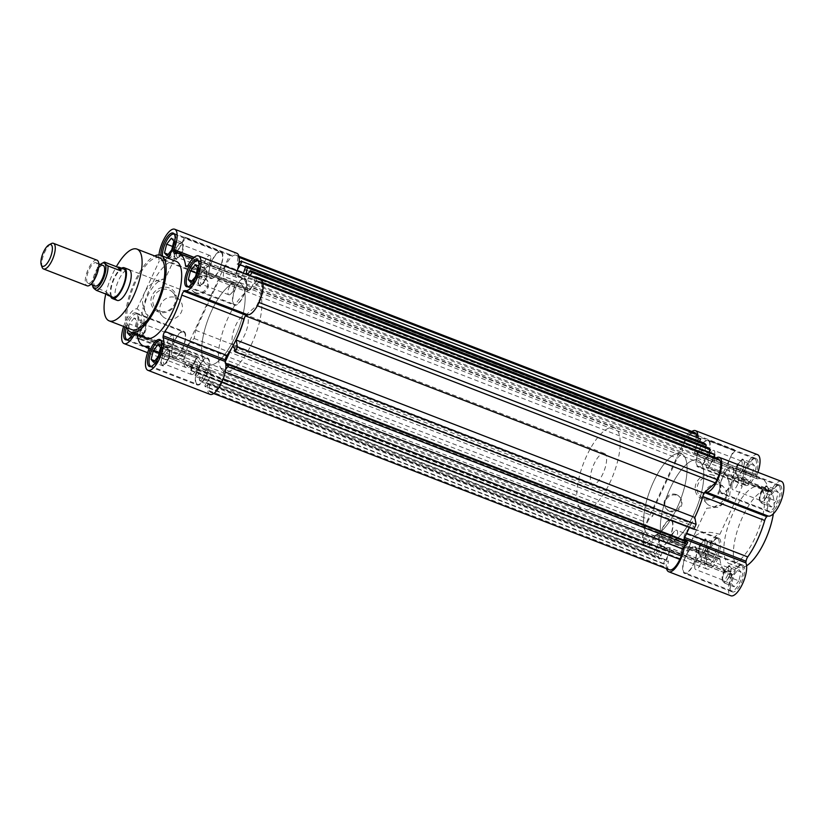 <?xml version="1.0" encoding="UTF-8"?>
<svg xmlns="http://www.w3.org/2000/svg" width="825" height="825" viewBox="0 0 825 825"><rect width="100%" height="100%" fill="white"/><g stroke="black" fill="none" stroke-linecap="round" stroke-linejoin="round"><path stroke-width="0.62" stroke-dasharray="4.12 3.09" d="M233.279 344.994A16.49 5.981 -68.9 0 0 234.197 345.654A16.49 5.981 -68.9 0 0 245.159 333.826A16.49 5.981 -68.9 0 0 247.015 315.542A16.49 5.981 -68.9 0 0 246.097 314.892A16.49 5.981 -68.9 0 0 235.135 326.71A16.49 5.981 -68.9 0 0 233.279 344.994M159.668 257.885A38.476 13.963 -68.9 0 0 134.093 285.471A38.476 13.963 -68.9 0 0 129.762 328.144A38.476 13.963 -68.9 0 0 131.907 329.66M105.765 294.02A38.476 13.963 111.1 0 1 116.346 266.671M205.105 363.082A43.973 15.953 111.1 0 1 210.066 314.315A43.973 15.953 111.1 0 1 239.291 282.789A43.973 15.953 111.1 0 1 241.735 284.532A43.973 15.953 111.1 0 1 236.785 333.3A43.973 15.953 111.1 0 1 207.56 364.815A43.973 15.953 111.1 0 1 205.105 363.082A43.973 15.953 111.1 0 1 210.066 314.315A43.973 15.953 111.1 0 1 239.291 282.789A43.973 15.953 111.1 0 1 241.735 284.532A43.973 15.953 111.1 0 1 236.785 333.3A43.973 15.953 111.1 0 1 207.56 364.815A43.973 15.953 111.1 0 1 205.105 363.082M221.832 369.548A43.973 15.953 111.1 0 1 226.782 320.781A43.973 15.953 111.1 0 1 256.008 289.255A43.973 15.953 111.1 0 1 258.462 290.998A43.973 15.953 111.1 0 1 253.502 339.766A43.973 15.953 111.1 0 1 224.287 371.291A43.973 15.953 111.1 0 1 221.832 369.548M176.189 261.329A41.229 14.953 -68.9 0 0 148.789 290.885A41.229 14.953 -68.9 0 0 144.148 336.6A41.229 14.953 -68.9 0 0 146.438 338.229M126.895 327.731A41.229 14.953 111.1 0 1 131.835 288.379A41.229 14.953 111.1 0 1 154.657 255.956M135.527 333.352A4.125 1.495 111.1 0 1 136.579 332.98A4.125 1.495 111.1 0 1 136.806 333.145A4.125 1.495 111.1 0 1 137.105 333.981L199.217 357.998A4.125 1.495 -68.9 0 0 198.918 357.173A4.125 1.495 -68.9 0 0 198.691 357.008A4.125 1.495 -68.9 0 0 197.639 357.38L135.527 333.352L135.001 333.805M148.83 348.274L210.942 372.292A4.125 1.495 -68.9 0 0 210.674 370.343A4.125 1.495 -68.9 0 0 210.437 370.177A4.125 1.495 -68.9 0 0 210.066 370.167A49.469 17.944 111.1 0 1 205.58 369.951A49.469 17.944 111.1 0 1 199.217 357.998M192.741 258.617L235.898 275.313A4.125 1.495 -68.9 0 0 236.404 277.427A4.125 1.495 -68.9 0 0 236.785 277.448A49.469 17.944 111.1 0 1 241.271 277.664A49.469 17.944 111.1 0 1 244.025 279.623A49.469 17.944 111.1 0 1 247.634 289.606A4.125 1.495 -68.9 0 0 248.16 290.596A4.125 1.495 -68.9 0 0 249.212 290.235L187.1 266.207L247.634 289.606M237.146 270.889A18.552 6.734 111.1 0 1 236.136 273.611L193.947 257.472M158.194 311.881A13.365 12.251 -41.7 0 1 152.14 295.443A13.365 12.251 -41.7 0 1 169.331 287.997A13.365 12.251 -41.7 0 1 175.374 304.435A13.365 12.251 -41.7 0 1 158.194 311.881M159.287 310.932A11.777 10.787 -41.7 0 1 155.399 308.251A11.777 10.787 -41.7 0 1 155.265 294.267A11.777 10.787 -41.7 0 1 169.084 289.905A11.777 10.787 -41.7 0 1 172.972 292.576A11.777 10.787 -41.7 0 1 173.106 306.57A11.777 10.787 -41.7 0 1 159.287 310.932M196.113 293.432A8.931 8.188 -41.7 0 1 193.163 291.4A8.931 8.188 -41.7 0 1 193.06 280.789A8.931 8.188 -41.7 0 1 203.548 277.478A8.931 8.188 -41.7 0 1 206.498 279.51A8.931 8.188 -41.7 0 1 206.601 290.122A8.931 8.188 -41.7 0 1 196.113 293.432M195.37 292.607A8.931 8.188 -41.7 0 1 192.431 290.575A8.931 8.188 -41.7 0 1 192.328 279.964A8.931 8.188 -41.7 0 1 202.816 276.653A8.931 8.188 -41.7 0 1 205.765 278.685A8.931 8.188 -41.7 0 1 205.858 289.297A8.931 8.188 -41.7 0 1 195.37 292.607M196.391 384.388A14.427 5.239 -68.9 0 0 197.196 384.966A14.427 5.239 -68.9 0 0 206.786 374.622A14.427 5.239 -68.9 0 0 208.416 358.617A14.427 5.239 -68.9 0 0 207.611 358.04A14.427 5.239 -68.9 0 0 198.021 368.393A14.427 5.239 -68.9 0 0 196.391 384.388M209.767 277.901A14.427 5.239 -68.9 0 0 210.571 278.479A14.427 5.239 -68.9 0 0 220.162 268.135A14.427 5.239 -68.9 0 0 221.781 252.13A14.427 5.239 -68.9 0 0 220.976 251.563A14.427 5.239 -68.9 0 0 211.396 261.907A14.427 5.239 -68.9 0 0 209.767 277.901M160.865 255.41A14.427 5.239 -68.9 0 0 161.989 259.421A14.427 5.239 -68.9 0 0 162.793 259.999A14.427 5.239 -68.9 0 0 167.31 257.895M172.569 357.679A14.427 5.239 -68.9 0 0 173.374 358.256A14.427 5.239 -68.9 0 0 182.964 347.913A14.427 5.239 -68.9 0 0 184.583 331.908A14.427 5.239 -68.9 0 0 183.779 331.341A14.427 5.239 -68.9 0 0 174.188 341.684A14.427 5.239 -68.9 0 0 172.569 357.679M133.341 333.166A14.427 5.239 -68.9 0 0 136.806 313.428A14.427 5.239 -68.9 0 0 136.001 312.861A14.427 5.239 -68.9 0 0 125.018 326.999M233.599 304.611A14.427 5.239 -68.9 0 0 234.403 305.188A14.427 5.239 -68.9 0 0 243.983 294.845A14.427 5.239 -68.9 0 0 245.613 278.84A14.427 5.239 -68.9 0 0 244.808 278.272A14.427 5.239 -68.9 0 0 235.218 288.616A14.427 5.239 -68.9 0 0 233.599 304.611M166.186 318.667A11.777 10.787 -41.7 0 1 162.308 315.996A11.777 10.787 -41.7 0 1 162.174 302.002A11.777 10.787 -41.7 0 1 175.993 297.639A11.777 10.787 -41.7 0 1 179.881 300.321A11.777 10.787 -41.7 0 1 180.015 314.304A11.777 10.787 -41.7 0 1 166.186 318.667M161.092 340.828A13.747 4.981 111.1 0 1 161.545 341.21A13.747 4.981 111.1 0 1 160.184 355.998A13.747 4.981 111.1 0 1 151.202 366.403L197.443 384.316A13.747 4.981 -68.9 0 0 206.58 374.468A13.747 4.981 -68.9 0 0 208.127 359.226A13.747 4.981 -68.9 0 0 207.364 358.689A13.747 4.981 -68.9 0 0 198.227 368.538A13.747 4.981 -68.9 0 0 196.68 383.78A13.747 4.981 -68.9 0 0 197.443 384.316M174.467 234.341A13.747 4.981 111.1 0 1 174.921 234.733A13.747 4.981 111.1 0 1 173.374 249.965A13.747 4.981 111.1 0 1 164.237 259.823A13.747 4.981 111.1 0 1 163.474 259.277A13.747 4.981 111.1 0 1 162.422 256.008M221.502 252.749A13.747 4.981 -68.9 0 0 220.729 252.203A13.747 4.981 -68.9 0 0 211.602 262.051A13.747 4.981 -68.9 0 0 210.055 277.293A13.747 4.981 -68.9 0 0 210.818 277.839A13.747 4.981 -68.9 0 0 219.955 267.981A13.747 4.981 -68.9 0 0 221.502 252.749M126.452 327.556A13.747 4.981 111.1 0 1 136.95 313.964A13.747 4.981 111.1 0 1 137.713 314.5A13.747 4.981 111.1 0 1 136.352 329.299A13.747 4.981 111.1 0 1 127.38 339.694M184.295 332.516A13.747 4.981 -68.9 0 0 183.532 331.98A13.747 4.981 -68.9 0 0 174.405 341.828A13.747 4.981 -68.9 0 0 172.848 357.07A13.747 4.981 -68.9 0 0 173.621 357.607A13.747 4.981 -68.9 0 0 182.748 347.758A13.747 4.981 -68.9 0 0 184.295 332.516M198.299 261.051A13.747 4.981 111.1 0 1 198.743 261.432A13.747 4.981 111.1 0 1 197.381 276.231A13.747 4.981 111.1 0 1 188.409 286.626M245.324 279.458A13.747 4.981 -68.9 0 0 244.561 278.912A13.747 4.981 -68.9 0 0 235.424 288.76A13.747 4.981 -68.9 0 0 233.877 304.002A13.747 4.981 -68.9 0 0 234.651 304.549A13.747 4.981 -68.9 0 0 243.777 294.69A13.747 4.981 -68.9 0 0 245.324 279.458M157.987 344.695L167.537 348.397L168.816 349.821A8.25 2.991 111.1 0 1 169.208 350.522A8.25 2.991 111.1 0 1 169.001 355.637A8.25 2.991 111.1 0 1 165.567 363A8.25 2.991 111.1 0 1 163.721 364.681A8.25 2.991 111.1 0 1 161.947 364.547L160.669 363.124L154.791 360.845M163.855 363.722A6.755 2.454 -68.9 0 0 164.237 363.98A6.755 2.454 -68.9 0 0 165.32 363.835A6.755 2.454 -68.9 0 0 168.96 358.566A6.755 2.454 -68.9 0 0 169.806 352.223A6.755 2.454 -68.9 0 0 169.486 351.646A6.755 2.454 -68.9 0 0 169.104 351.378A6.755 2.454 -68.9 0 0 164.618 356.225A6.755 2.454 -68.9 0 0 163.855 363.722M171.352 238.219L180.912 241.911L182.181 243.334A8.25 2.991 111.1 0 1 182.572 244.035A8.25 2.991 111.1 0 1 182.366 249.15A8.25 2.991 111.1 0 1 178.932 256.513A8.25 2.991 111.1 0 1 177.097 258.204A8.25 2.991 111.1 0 1 175.312 258.06L174.044 256.637L168.156 254.358M177.231 257.235A6.755 2.454 -68.9 0 0 177.602 257.503A6.755 2.454 -68.9 0 0 178.685 257.348A6.755 2.454 -68.9 0 0 182.325 252.079A6.755 2.454 -68.9 0 0 183.181 245.737A6.755 2.454 -68.9 0 0 182.861 245.159A6.755 2.454 -68.9 0 0 182.48 244.891A6.755 2.454 -68.9 0 0 177.994 249.738A6.755 2.454 -68.9 0 0 177.231 257.235M132.103 332.692L134.537 329.629L136.692 320.832L134.155 317.986L143.715 321.688L144.983 323.111A8.25 2.991 111.1 0 1 145.375 323.812A8.25 2.991 111.1 0 1 145.169 328.927A8.25 2.991 111.1 0 1 141.735 336.291A8.25 2.991 111.1 0 1 139.899 337.982A8.25 2.991 111.1 0 1 138.115 337.838L136.847 336.414L130.958 334.135M140.023 337.012A6.755 2.454 -68.9 0 0 140.405 337.281A6.755 2.454 -68.9 0 0 141.487 337.126A6.755 2.454 -68.9 0 0 145.128 331.856A6.755 2.454 -68.9 0 0 145.973 325.514A6.755 2.454 -68.9 0 0 145.654 324.937A6.755 2.454 -68.9 0 0 145.282 324.668A6.755 2.454 -68.9 0 0 140.786 329.515A6.755 2.454 -68.9 0 0 140.023 337.012M195.185 264.928L204.744 268.62L206.013 270.043A8.25 2.991 111.1 0 1 206.405 270.744A8.25 2.991 111.1 0 1 206.198 275.859A8.25 2.991 111.1 0 1 202.764 283.222A8.25 2.991 111.1 0 1 200.918 284.914A8.25 2.991 111.1 0 1 199.145 284.769L197.876 283.346L191.988 281.067M201.053 283.944A6.755 2.454 -68.9 0 0 201.434 284.213A6.755 2.454 -68.9 0 0 202.517 284.058A6.755 2.454 -68.9 0 0 206.157 278.788A6.755 2.454 -68.9 0 0 207.003 272.446A6.755 2.454 -68.9 0 0 206.683 271.868A6.755 2.454 -68.9 0 0 206.312 271.6A6.755 2.454 -68.9 0 0 201.816 276.447A6.755 2.454 -68.9 0 0 201.053 283.944M191.225 374.302A6.755 2.454 -68.9 0 0 191.606 374.571A6.755 2.454 -68.9 0 0 193.782 373.519A6.755 2.454 -68.9 0 0 197.381 364.207A6.755 2.454 -68.9 0 0 196.855 362.237A6.755 2.454 -68.9 0 0 196.484 361.969A6.755 2.454 -68.9 0 0 191.988 366.816A6.755 2.454 -68.9 0 0 191.225 374.302M204.6 267.816A6.755 2.454 -68.9 0 0 204.982 268.084A6.755 2.454 -68.9 0 0 207.157 267.032A6.755 2.454 -68.9 0 0 210.757 257.73A6.755 2.454 -68.9 0 0 210.231 255.75A6.755 2.454 -68.9 0 0 209.849 255.482A6.755 2.454 -68.9 0 0 205.363 260.329A6.755 2.454 -68.9 0 0 204.6 267.816M167.403 347.593A6.755 2.454 -68.9 0 0 167.774 347.861A6.755 2.454 -68.9 0 0 169.96 346.809A6.755 2.454 -68.9 0 0 173.559 337.497A6.755 2.454 -68.9 0 0 173.033 335.528A6.755 2.454 -68.9 0 0 172.652 335.259A6.755 2.454 -68.9 0 0 168.166 340.106A6.755 2.454 -68.9 0 0 167.403 347.593M228.432 294.525A6.755 2.454 -68.9 0 0 228.803 294.793A6.755 2.454 -68.9 0 0 230.979 293.741A6.755 2.454 -68.9 0 0 234.589 284.439A6.755 2.454 -68.9 0 0 234.053 282.459A6.755 2.454 -68.9 0 0 233.681 282.191A6.755 2.454 -68.9 0 0 229.185 287.038A6.755 2.454 -68.9 0 0 228.432 294.525M116.222 299.722A16.49 5.981 111.1 0 1 118.078 281.438A16.49 5.981 111.1 0 1 129.04 269.62L246.097 314.892M137.259 335.125L196.67 358.256A18.552 6.734 111.1 0 1 186.213 367.641A18.552 6.734 111.1 0 1 184.202 356.462L183.098 355.224L230.02 254.585L231.134 255.822A18.552 6.734 111.1 0 1 236.806 253.254M235.898 275.313L236.094 273.776M187.976 265.444L250.088 289.462L249.212 290.235M250.088 289.462L250.181 289.348A18.552 6.734 111.1 0 1 260.628 279.964M210.045 394.35A18.552 6.734 111.1 0 1 210.705 373.993L148.644 349.81M210.942 372.292L210.746 373.828M196.752 358.143L197.639 357.38M123.606 326.452A18.552 6.734 111.1 0 1 136.981 308.87C143.911 312.943 145.767 319.069 142.57 327.236A18.552 6.734 -68.9 0 0 138.806 338.91L184.202 356.462M137.187 334.651A49.469 17.944 111.1 0 1 137.105 333.981M231.134 255.822L185.738 238.26A18.552 6.734 -68.9 0 0 179.767 247.459C175.447 255.42 168.609 259.968 159.256 261.102A18.552 6.734 111.1 0 1 158.967 254.956M230.02 254.585L184.635 237.023L165.083 278.963A21.986 20.151 138.3 0 0 144.901 292.019A21.986 20.151 138.3 0 0 147.355 314.573A21.986 20.151 138.3 0 0 148.108 315.367L137.703 337.673L183.098 355.224M136.981 308.87L159.256 261.102M137.703 337.673L138.806 338.91M165.083 278.963C152.192 279.335 137.538 310.757 148.108 315.367L147.355 314.573M184.635 237.023L185.738 238.26M134.155 317.986L129.453 323.926L128.009 329.814M160.669 363.124L162.834 354.338L165.186 351.368A8.25 2.991 111.1 0 1 168.816 349.821L170.084 351.244L160.524 347.542M170.084 351.244L167.918 360.03L158.359 356.338M167.918 360.03L163.216 365.97L153.656 362.278M163.216 365.97L161.947 364.547A8.25 2.991 111.1 0 1 161.752 358.731A8.25 2.991 -68.9 0 1 165.186 351.368L167.537 348.397M162.834 354.338L159.204 352.925M174.044 256.637L176.21 247.851L178.561 244.881A8.25 2.991 111.1 0 1 182.181 243.334L183.449 244.757L173.9 241.065M183.449 244.757L181.283 253.543L171.734 249.851M181.283 253.543L176.581 259.483L167.032 255.791M176.581 259.483L175.312 258.06A8.25 2.991 111.1 0 1 175.127 252.244A8.25 2.991 -68.9 0 1 178.561 244.881L180.912 241.911M176.21 247.851L172.569 246.448M136.847 336.414L139.013 327.628L141.364 324.658A8.25 2.991 111.1 0 1 144.983 323.111L146.252 324.534L136.692 320.832M146.252 324.534L144.086 333.321L134.537 329.629M144.086 333.321L139.384 339.261L129.834 335.569M139.384 339.261L138.115 337.838A8.25 2.991 111.1 0 1 137.93 332.021A8.25 2.991 -68.9 0 1 141.364 324.658L143.715 321.688M139.013 327.628L129.453 323.926M197.876 283.346L200.042 274.56L202.393 271.59A8.25 2.991 111.1 0 1 206.013 270.043L207.281 271.466L197.722 267.774M207.281 271.466L205.116 280.252L195.566 276.561M205.116 280.252L200.413 286.192L190.853 282.501M200.413 286.192L199.145 284.769A8.25 2.991 111.1 0 1 198.959 278.953A8.25 2.991 -68.9 0 1 202.393 271.59L204.744 268.62M200.042 274.56L196.402 273.157M663.764 540.468A43.973 15.953 -68.9 0 0 666.218 542.211A43.973 15.953 -68.9 0 0 695.444 510.685A43.973 15.953 -68.9 0 0 700.394 461.918A43.973 15.953 -68.9 0 0 697.95 460.185A43.973 15.953 -68.9 0 0 668.724 491.7A43.973 15.953 -68.9 0 0 663.764 540.468A43.973 15.953 -68.9 0 0 666.218 542.211A43.973 15.953 -68.9 0 0 695.444 510.685A43.973 15.953 -68.9 0 0 700.394 461.918A43.973 15.953 -68.9 0 0 697.95 460.185A43.973 15.953 -68.9 0 0 668.724 491.7A43.973 15.953 -68.9 0 0 663.764 540.468M705.633 446.779A4.806 1.743 -68.9 0 0 705.55 450.873A4.806 1.743 -68.9 0 0 705.818 451.069A4.806 1.743 -68.9 0 0 708.83 448.016M256.214 278.262L255.678 285.017L259.813 281.428L260.803 282.542A16.49 5.981 111.1 0 1 258.338 302.198L259.04 302.476M255.245 277.881L254.121 280.283L254.657 280.882L250.821 289.111L709.479 466.496L714.388 454.245M249.501 275.663L245.84 283.522L250.821 289.111M237.713 269.105L236.084 272.59L241.075 278.18L243.354 273.281M669.446 569.817A16.49 5.981 111.1 0 1 668.528 569.167L667.538 568.054L668.446 560.845L664.001 564.094L663.455 563.475L665.053 560.041L665.589 560.639L669.415 552.41L664.434 546.82L659.526 559.082L657.896 557.246A4.806 1.743 -68.9 0 0 658.35 551.327A4.806 1.743 -68.9 0 0 655.328 554.369L653.699 552.544L655.308 549.11L655.834 549.708L659.67 541.478L654.679 535.889L649.78 548.151L649.223 547.532L649.822 539.983L645.697 543.572L644.696 542.458A16.49 5.981 111.1 0 1 647.171 522.803L648.718 519.472L652.853 515.883L654.235 507.643L677.304 458.184L681.914 453.554L682.822 446.346L684.368 443.025L225.71 265.629A16.49 5.981 111.1 0 1 236.053 255.183A16.49 5.981 111.1 0 1 236.981 255.833L237.971 256.946L237.064 264.155L239.085 262.68M225.71 265.629L224.163 268.95L223.255 276.158L681.914 453.554M644.696 542.458L186.037 365.062A16.49 5.981 111.1 0 1 188.513 345.407L190.059 342.086L194.195 338.487L195.577 330.248L218.646 280.789L223.255 276.158M186.037 365.062L187.038 366.176L191.163 362.588L649.822 539.983M651.379 544.717L192.72 367.321L191.122 370.755L190.565 370.136L191.163 362.588M192.72 367.321L192.194 366.723L196.02 358.504L654.679 535.889M663.455 563.475L204.796 386.079L206.394 382.645L206.931 383.243L210.757 375.024L205.776 369.435L200.867 381.686L199.237 379.861A4.806 1.743 -68.9 0 0 199.691 373.931A4.806 1.743 -68.9 0 0 196.67 376.984L195.04 375.148L196.639 371.714L197.175 372.312L201.011 364.093L196.02 358.504M204.796 386.079L205.343 386.698L209.777 383.45L668.446 560.845M221.843 382.253L221.131 381.975A16.49 5.981 111.1 0 1 210.787 392.432A16.49 5.981 111.1 0 1 209.87 391.772L208.88 390.658L209.777 383.45M221.131 381.975L222.688 378.654L223.596 371.446L225.225 372.075M225.689 369.342L223.596 371.446M225.246 361.793L224.751 362.856L225.792 364.021M232.681 346.335L231.433 348.532M258.338 302.198L256.792 305.528L245.066 315.717A50.026 18.15 111.1 0 1 244.674 317.223M714.739 457.38L714.337 462.412L718.472 458.824M693.846 529.238L692.814 528.093L693.65 526.309L691.195 523.555L689.349 527.505M683.523 539.993L685.864 543.005L686.699 541.221M684.368 443.025A16.49 5.981 111.1 0 1 694.722 432.568M696.321 436.817L695.722 441.55L700.167 438.302M699.579 441.354L699.115 442.355L698.579 441.757L694.743 449.976L699.734 455.565L704.632 443.314M709.325 452.286L708.861 453.286L708.335 452.688L704.498 460.907L709.479 466.496M262.628 282.521L259.813 281.428M255.678 285.017L714.337 462.412M713.316 458.277L254.657 280.882M245.84 283.522L704.498 460.907M249.676 275.292L708.335 452.688M703.56 447.346L244.901 269.95M241.075 278.18L699.734 455.565M236.084 272.59L694.743 449.976M239.92 264.361L698.579 441.757M237.064 264.155L695.722 441.55M237.971 256.946L239.147 257.4M682.822 446.346L224.163 268.95M218.646 280.789L677.304 458.184M195.577 330.248L654.235 507.643M194.195 338.487L652.853 515.883M190.059 342.086L648.718 519.472M645.697 543.572L187.038 366.176M190.565 370.136L649.223 547.532M650.853 544.118L192.194 366.723M201.011 364.093L659.67 541.478M197.175 372.312L655.834 549.708M653.699 552.544L195.04 375.148M196.67 376.984L655.328 554.369M199.237 379.861L657.896 557.246M200.867 381.686L659.526 559.082M660.598 555.05L201.939 377.654M205.776 369.435L664.434 546.82M210.757 375.024L669.415 552.41M206.931 383.243L665.589 560.639M664.001 564.094L205.343 386.698M208.88 390.658L667.538 568.054M223.245 378.871L222.688 378.654M685.864 543.005L227.205 365.609M224.751 362.856L225.658 363.206M227.917 364.083L683.409 540.251M232.537 346.16L691.195 523.555M234.991 348.913L693.65 526.309M256.792 305.528L257.39 305.755M712.79 457.679L254.121 280.283M255.265 277.85L708.861 453.286M244.375 269.363L703.034 446.748M245.51 266.918L699.115 442.355M191.122 370.755L649.78 548.151M196.639 371.714L655.308 549.11M202.476 378.252L661.134 555.637M206.394 382.645L665.053 560.041M234.156 350.697L692.814 528.093M647.048 534.002A43.973 15.953 111.1 0 1 651.998 485.234A43.973 15.953 111.1 0 1 681.223 453.709A43.973 15.953 111.1 0 1 683.678 455.452A43.973 15.953 111.1 0 1 678.717 504.219A43.973 15.953 111.1 0 1 649.502 535.745A43.973 15.953 111.1 0 1 647.048 534.002A43.973 15.953 -68.9 0 0 649.502 535.745A43.973 15.953 -68.9 0 0 678.717 504.219A43.973 15.953 -68.9 0 0 683.678 455.452A43.973 15.953 -68.9 0 0 681.223 453.709A43.973 15.953 -68.9 0 0 651.998 485.234A43.973 15.953 -68.9 0 0 647.048 534.002M697.94 437.436A18.552 6.734 111.1 0 1 694.784 451.038L756.896 475.056A18.552 6.734 -68.9 0 0 757.917 472.302M731.528 575.231L669.374 551.358L731.486 575.376L731.713 573.705A4.125 1.495 -68.9 0 0 731.445 571.756A4.125 1.495 -68.9 0 0 731.208 571.591A4.125 1.495 -68.9 0 0 730.868 571.57L668.755 547.553A49.469 17.944 111.1 0 1 664.238 547.336A49.469 17.944 111.1 0 1 657.865 535.342A4.125 1.495 -68.9 0 0 657.577 534.559A4.125 1.495 -68.9 0 0 657.35 534.394A4.125 1.495 -68.9 0 0 656.298 534.765L655.421 535.528L717.451 559.649L655.339 535.621A18.552 6.734 111.1 0 1 644.872 545.036A18.552 6.734 111.1 0 1 642.861 533.847L688.246 551.409A18.552 6.734 111.1 0 1 692.01 539.736L687.143 550.172L641.757 532.61L688.689 431.97L734.075 449.532L729.207 459.958A18.552 6.734 111.1 0 1 735.178 450.77L689.793 433.207L688.689 431.97M657.865 535.342L719.977 559.371A4.125 1.495 -68.9 0 0 719.689 558.577A4.125 1.495 -68.9 0 0 719.452 558.422A4.125 1.495 -68.9 0 0 718.41 558.783L717.533 559.546M669.415 551.213L669.601 549.687A4.125 1.495 -68.9 0 0 669.333 547.738A4.125 1.495 -68.9 0 0 669.106 547.573A4.125 1.495 -68.9 0 0 668.755 547.553M705.674 491.865L767.755 515.883M768.405 491.071A49.469 17.944 -68.9 0 0 764.796 481.037A49.469 17.944 -68.9 0 0 762.042 479.077A49.469 17.944 -68.9 0 0 757.515 478.871L695.413 454.843A49.469 17.944 111.1 0 1 699.93 455.049A49.469 17.944 111.1 0 1 702.683 457.009A49.469 17.944 111.1 0 1 706.293 467.043L768.405 491.071A4.125 1.495 -68.9 0 0 768.931 492.02A4.125 1.495 -68.9 0 0 769.983 491.648L770.932 490.793L708.819 466.775A18.552 6.734 111.1 0 1 716.1 457.906M713.584 475.324A13.365 12.251 138.3 0 0 696.403 482.769A13.365 12.251 138.3 0 0 702.457 499.197A13.365 12.251 138.3 0 0 719.637 491.752A13.365 12.251 138.3 0 0 713.584 475.324M703.539 498.248A11.777 10.787 -41.7 0 1 699.662 495.577A11.777 10.787 -41.7 0 1 699.528 481.583A11.777 10.787 -41.7 0 1 713.347 477.221A11.777 10.787 -41.7 0 1 717.234 479.903A11.777 10.787 -41.7 0 1 717.368 493.886A11.777 10.787 -41.7 0 1 703.539 498.248M669.694 511.366A8.931 8.188 -41.7 0 1 666.755 509.334A8.931 8.188 -41.7 0 1 666.652 498.723A8.931 8.188 -41.7 0 1 677.139 495.412A8.931 8.188 -41.7 0 1 680.089 497.444A8.931 8.188 -41.7 0 1 680.182 508.056A8.931 8.188 -41.7 0 1 669.694 511.366M676.407 494.588A8.931 8.188 138.3 0 0 665.919 497.898A8.931 8.188 138.3 0 0 666.023 508.509A8.931 8.188 138.3 0 0 668.962 510.541A8.931 8.188 138.3 0 0 679.449 507.231A8.931 8.188 138.3 0 0 679.346 496.619A8.931 8.188 138.3 0 0 676.407 494.588M773.365 513.748A41.229 14.953 -68.9 0 0 770.921 492.092A41.229 14.953 -68.9 0 0 768.622 490.463A41.229 14.953 -68.9 0 0 741.221 520.018A41.229 14.953 -68.9 0 0 736.581 565.733A41.229 14.953 -68.9 0 0 738.88 567.363A41.229 14.953 -68.9 0 0 746.594 565.775M761.362 488.4A41.229 14.953 -68.9 0 0 759.062 486.771A41.229 14.953 -68.9 0 0 731.672 516.316A41.229 14.953 -68.9 0 0 727.021 562.042A41.229 14.953 -68.9 0 0 729.321 563.671A41.229 14.953 -68.9 0 0 756.721 534.115A41.229 14.953 -68.9 0 0 761.362 488.4M695.743 547.099A14.427 5.239 111.1 0 1 694.114 563.093A14.427 5.239 111.1 0 1 684.523 573.437A14.427 5.239 111.1 0 1 683.719 572.87A14.427 5.239 111.1 0 1 685.348 556.865A14.427 5.239 111.1 0 1 694.939 546.521A14.427 5.239 111.1 0 1 695.743 547.099M731.497 591.35A14.427 5.239 -68.9 0 0 732.301 591.917A14.427 5.239 -68.9 0 0 741.892 581.573A14.427 5.239 -68.9 0 0 743.511 565.579A14.427 5.239 -68.9 0 0 742.717 565.001A14.427 5.239 -68.9 0 0 733.126 575.345A14.427 5.239 -68.9 0 0 731.497 591.35M732.94 467.321A14.427 5.239 111.1 0 1 731.311 483.316A14.427 5.239 111.1 0 1 721.72 493.659A14.427 5.239 111.1 0 1 720.916 493.092A14.427 5.239 111.1 0 1 722.545 477.087A14.427 5.239 111.1 0 1 732.136 466.744A14.427 5.239 111.1 0 1 732.94 467.321M768.694 511.572A14.427 5.239 -68.9 0 0 769.498 512.139A14.427 5.239 -68.9 0 0 779.089 501.796A14.427 5.239 -68.9 0 0 780.718 485.801A14.427 5.239 -68.9 0 0 779.914 485.224A14.427 5.239 -68.9 0 0 770.323 495.567A14.427 5.239 -68.9 0 0 768.694 511.572M709.108 440.612A14.427 5.239 111.1 0 1 707.489 456.607A14.427 5.239 111.1 0 1 697.898 466.96A14.427 5.239 111.1 0 1 697.094 466.383A14.427 5.239 111.1 0 1 698.713 450.378A14.427 5.239 111.1 0 1 708.304 440.034A14.427 5.239 111.1 0 1 709.108 440.612M744.872 484.863A14.427 5.239 -68.9 0 0 745.676 485.43A14.427 5.239 -68.9 0 0 755.267 475.087A14.427 5.239 -68.9 0 0 756.886 459.092A14.427 5.239 -68.9 0 0 756.082 458.514A14.427 5.239 -68.9 0 0 746.491 468.858A14.427 5.239 -68.9 0 0 744.872 484.863M671.911 520.389A14.427 5.239 111.1 0 1 670.282 536.384A14.427 5.239 111.1 0 1 660.701 546.727A14.427 5.239 111.1 0 1 659.897 546.16A14.427 5.239 111.1 0 1 661.516 530.155A14.427 5.239 111.1 0 1 671.107 519.812A14.427 5.239 111.1 0 1 671.911 520.389M707.664 564.64A14.427 5.239 -68.9 0 0 708.469 565.208A14.427 5.239 -68.9 0 0 718.059 554.864A14.427 5.239 -68.9 0 0 719.689 538.869A14.427 5.239 -68.9 0 0 718.884 538.292A14.427 5.239 -68.9 0 0 709.294 548.635A14.427 5.239 -68.9 0 0 707.664 564.64M710.449 505.993A11.777 10.787 -41.7 0 1 706.571 503.312A11.777 10.787 -41.7 0 1 706.427 489.328A11.777 10.787 -41.7 0 1 720.256 484.966A11.777 10.787 -41.7 0 1 724.133 487.637A11.777 10.787 -41.7 0 1 724.268 501.631A11.777 10.787 -41.7 0 1 710.449 505.993M742.036 565.723A13.747 4.981 -68.9 0 0 741.273 565.177A13.747 4.981 -68.9 0 0 732.136 575.035A13.747 4.981 -68.9 0 0 730.589 590.267A13.747 4.981 -68.9 0 0 731.352 590.813A13.747 4.981 -68.9 0 0 740.489 580.965A13.747 4.981 -68.9 0 0 742.036 565.723M695.454 547.707A13.747 4.981 -68.9 0 0 694.691 547.161A13.747 4.981 -68.9 0 0 685.554 557.019A13.747 4.981 -68.9 0 0 684.007 572.251A13.747 4.981 -68.9 0 0 684.771 572.798A13.747 4.981 -68.9 0 0 693.908 562.949A13.747 4.981 -68.9 0 0 695.454 547.707M779.233 485.946A13.747 4.981 -68.9 0 0 778.47 485.409A13.747 4.981 -68.9 0 0 769.333 495.258A13.747 4.981 -68.9 0 0 767.786 510.5A13.747 4.981 -68.9 0 0 768.56 511.036A13.747 4.981 -68.9 0 0 777.686 501.188A13.747 4.981 -68.9 0 0 779.233 485.946M732.652 467.93A13.747 4.981 -68.9 0 0 731.888 467.393A13.747 4.981 -68.9 0 0 722.752 477.242A13.747 4.981 -68.9 0 0 721.205 492.484A13.747 4.981 -68.9 0 0 721.968 493.02A13.747 4.981 -68.9 0 0 731.105 483.172A13.747 4.981 -68.9 0 0 732.652 467.93M755.411 459.236A13.747 4.981 -68.9 0 0 754.638 458.7A13.747 4.981 -68.9 0 0 745.511 468.548A13.747 4.981 -68.9 0 0 743.964 483.79A13.747 4.981 -68.9 0 0 744.727 484.327A13.747 4.981 -68.9 0 0 753.864 474.478A13.747 4.981 -68.9 0 0 755.411 459.236M708.83 441.22A13.747 4.981 -68.9 0 0 708.056 440.684A13.747 4.981 -68.9 0 0 698.93 450.532A13.747 4.981 -68.9 0 0 697.383 465.774A13.747 4.981 -68.9 0 0 698.146 466.311A13.747 4.981 -68.9 0 0 707.273 456.462A13.747 4.981 -68.9 0 0 708.83 441.22M718.204 539.014A13.747 4.981 -68.9 0 0 717.441 538.467A13.747 4.981 -68.9 0 0 708.304 548.326A13.747 4.981 -68.9 0 0 706.757 563.568A13.747 4.981 -68.9 0 0 707.53 564.104A13.747 4.981 -68.9 0 0 716.657 554.256A13.747 4.981 -68.9 0 0 718.204 539.014M671.622 520.998A13.747 4.981 -68.9 0 0 670.859 520.451A13.747 4.981 -68.9 0 0 661.722 530.31A13.747 4.981 -68.9 0 0 660.175 545.542A13.747 4.981 -68.9 0 0 660.949 546.088A13.747 4.981 -68.9 0 0 670.075 536.24A13.747 4.981 -68.9 0 0 671.622 520.998M729.3 577.149L724.597 583.089L723.319 581.666A8.25 2.991 -68.9 0 0 726.949 580.119A8.25 2.991 -68.9 0 0 730.383 572.756A8.25 2.991 -68.9 0 0 730.187 566.94L731.455 568.363L729.3 577.149L738.849 580.841L741.015 572.055L738.478 569.209L733.776 575.149L731.61 583.935L734.147 586.781L738.849 580.841M728.279 567.765A6.755 2.454 111.1 0 1 727.516 575.262A6.755 2.454 111.1 0 1 723.03 580.109A6.755 2.454 111.1 0 1 722.648 579.841A6.755 2.454 111.1 0 1 722.329 579.263A6.755 2.454 111.1 0 1 723.174 572.921A6.755 2.454 111.1 0 1 726.815 567.652A6.755 2.454 111.1 0 1 727.898 567.497A6.755 2.454 111.1 0 1 728.279 567.765M766.497 497.372L761.795 503.312L760.526 501.889A8.25 2.991 -68.9 0 0 764.146 500.342A8.25 2.991 -68.9 0 0 767.58 492.979A8.25 2.991 -68.9 0 0 767.394 487.162L768.663 488.586L766.497 497.372L776.057 501.074L778.212 492.278L775.675 489.431L770.973 495.371L768.807 504.168L771.344 507.014L776.057 501.074M765.476 487.988A6.755 2.454 111.1 0 1 764.713 495.485A6.755 2.454 111.1 0 1 760.227 500.332A6.755 2.454 111.1 0 1 759.846 500.063A6.755 2.454 111.1 0 1 759.526 499.486A6.755 2.454 111.1 0 1 760.382 493.144A6.755 2.454 111.1 0 1 764.022 487.874A6.755 2.454 111.1 0 1 765.105 487.719A6.755 2.454 111.1 0 1 765.476 487.988M742.665 470.662L737.962 476.603L736.694 475.179A8.25 2.991 -68.9 0 0 740.314 473.632A8.25 2.991 -68.9 0 0 743.748 466.269A8.25 2.991 -68.9 0 0 743.562 460.453L744.831 461.876L742.665 470.662L752.225 474.365L754.39 465.568L751.843 462.722L747.141 468.662L744.985 477.458L747.522 480.305L752.225 474.365M741.654 461.278A6.755 2.454 111.1 0 1 740.891 468.775A6.755 2.454 111.1 0 1 736.395 473.622A6.755 2.454 111.1 0 1 736.024 473.354A6.755 2.454 111.1 0 1 735.704 472.777A6.755 2.454 111.1 0 1 736.55 466.434A6.755 2.454 111.1 0 1 740.19 461.165A6.755 2.454 111.1 0 1 741.273 461.02A6.755 2.454 111.1 0 1 741.654 461.278M705.468 550.44L700.765 556.38L699.497 554.957A8.25 2.991 -68.9 0 0 703.117 553.41A8.25 2.991 -68.9 0 0 706.551 546.047A8.25 2.991 -68.9 0 0 706.365 540.231L707.633 541.654L705.468 550.44L715.028 554.132L717.183 545.346L714.646 542.499L709.943 548.439L707.778 557.226L710.325 560.072L715.028 554.132M704.447 541.056A6.755 2.454 111.1 0 1 703.684 548.553A6.755 2.454 111.1 0 1 699.198 553.4A6.755 2.454 111.1 0 1 698.816 553.132A6.755 2.454 111.1 0 1 698.497 552.554A6.755 2.454 111.1 0 1 699.352 546.212A6.755 2.454 111.1 0 1 702.993 540.942A6.755 2.454 111.1 0 1 704.076 540.788A6.755 2.454 111.1 0 1 704.447 541.056M700.899 557.184A6.755 2.454 111.1 0 1 700.147 564.671A6.755 2.454 111.1 0 1 695.65 569.518A6.755 2.454 111.1 0 1 695.279 569.25A6.755 2.454 111.1 0 1 694.753 567.27A6.755 2.454 111.1 0 1 698.352 557.968A6.755 2.454 111.1 0 1 700.528 556.916A6.755 2.454 111.1 0 1 700.899 557.184M738.107 477.407A6.755 2.454 111.1 0 1 737.344 484.894A6.755 2.454 111.1 0 1 732.858 489.741A6.755 2.454 111.1 0 1 732.476 489.472A6.755 2.454 111.1 0 1 731.95 487.503A6.755 2.454 111.1 0 1 735.549 478.191A6.755 2.454 111.1 0 1 737.725 477.139A6.755 2.454 111.1 0 1 738.107 477.407M714.275 450.698A6.755 2.454 111.1 0 1 713.512 458.184A6.755 2.454 111.1 0 1 709.026 463.031A6.755 2.454 111.1 0 1 708.644 462.763A6.755 2.454 111.1 0 1 708.118 460.793A6.755 2.454 111.1 0 1 711.717 451.481A6.755 2.454 111.1 0 1 713.903 450.429A6.755 2.454 111.1 0 1 714.275 450.698M677.077 530.475A6.755 2.454 111.1 0 1 676.314 537.962A6.755 2.454 111.1 0 1 671.828 542.809A6.755 2.454 111.1 0 1 671.447 542.541A6.755 2.454 111.1 0 1 670.921 540.561A6.755 2.454 111.1 0 1 674.52 531.259A6.755 2.454 111.1 0 1 676.696 530.207A6.755 2.454 111.1 0 1 677.077 530.475M641.757 532.61L642.861 533.847M684.245 540.272A18.552 6.734 111.1 0 1 684.348 546.738M666.569 568.703A18.552 6.734 111.1 0 1 669.374 551.358M703.333 494.608A4.125 1.495 -68.9 0 0 702.601 496.454A49.469 17.944 111.1 0 1 685.606 532.898A4.125 1.495 -68.9 0 0 683.946 537.209L683.75 538.746M708.819 466.775L770.859 490.885M706.293 467.043A4.125 1.495 -68.9 0 0 706.819 468.002A4.125 1.495 -68.9 0 0 707.871 467.631L708.747 466.868M756.896 475.056L694.753 451.182L694.557 452.708A4.125 1.495 -68.9 0 0 695.062 454.823A4.125 1.495 -68.9 0 0 695.413 454.843M689.793 433.207A18.552 6.734 111.1 0 1 691.845 431.465M757.567 454.668A18.552 6.734 -68.9 0 0 746.233 465.785A18.552 6.734 -68.9 0 0 742.129 486.544C730.63 477.345 726.32 468.487 729.207 459.958L723.68 471.828A21.986 20.151 -41.7 0 1 724.422 472.622A21.986 20.151 -41.7 0 1 726.877 495.175A21.986 20.151 -41.7 0 1 706.695 508.231L692.01 539.736C696.651 532.125 705.932 530.32 719.854 534.311A18.552 6.734 -68.9 0 0 707.149 550.007A18.552 6.734 -68.9 0 0 706.984 569.054A18.552 6.734 -68.9 0 0 717.451 559.649M719.977 559.371A49.469 17.944 -68.9 0 0 726.351 571.364A49.469 17.944 -68.9 0 0 730.868 571.57M731.486 575.376A18.552 6.734 -68.9 0 0 730.816 595.763M685.606 532.898L686.648 533.301M781.399 481.377A18.552 6.734 -68.9 0 0 770.932 490.793M756.865 475.2L756.669 476.726A4.125 1.495 -68.9 0 0 757.175 478.84A4.125 1.495 -68.9 0 0 757.515 478.871M719.854 534.311L742.129 486.544M723.68 471.828L730.868 484.44L729.372 498.341L719.08 507.148L706.695 508.231M734.075 449.532L735.178 450.77M688.246 551.409L687.143 550.172M741.015 572.055L731.455 568.363M724.597 583.089L734.147 586.781M722.05 580.243L723.133 575.85A8.25 2.991 -68.9 0 0 722.927 580.965A8.25 2.991 -68.9 0 0 723.319 581.666L722.05 580.243L731.61 583.935M724.216 571.457L726.567 568.487A8.25 2.991 -68.9 0 0 723.133 575.85L724.216 571.457L733.776 575.149M728.918 565.517L730.187 566.94A8.25 2.991 -68.9 0 0 728.413 566.796A8.25 2.991 -68.9 0 0 726.567 568.487L728.918 565.517L738.478 569.209M778.212 492.278L768.663 488.586M761.795 503.312L771.344 507.014M759.258 500.466L760.33 496.073A8.25 2.991 -68.9 0 0 760.134 501.188A8.25 2.991 -68.9 0 0 760.526 501.889L759.258 500.466L768.807 504.168M761.413 491.679L763.764 488.709A8.25 2.991 -68.9 0 0 760.33 496.073L761.413 491.679L770.973 495.371M766.126 485.739L767.394 487.162A8.25 2.991 -68.9 0 0 765.61 487.018A8.25 2.991 -68.9 0 0 763.764 488.709L766.126 485.739L775.675 489.431M754.39 465.568L744.831 461.876M737.962 476.603L747.522 480.305M735.426 473.756L736.508 469.363A8.25 2.991 -68.9 0 0 736.302 474.478A8.25 2.991 -68.9 0 0 736.694 475.179L735.426 473.756L744.985 477.458M737.591 464.97L739.942 462A8.25 2.991 -68.9 0 0 736.508 469.363L737.591 464.97L747.141 468.662M742.294 459.03L743.562 460.453A8.25 2.991 -68.9 0 0 741.778 460.319A8.25 2.991 -68.9 0 0 739.942 462L742.294 459.03L751.843 462.722M717.183 545.346L707.633 541.654M700.765 556.38L710.325 560.072M698.228 553.534L699.311 549.141A8.25 2.991 -68.9 0 0 699.105 554.256A8.25 2.991 -68.9 0 0 699.497 554.957L698.228 553.534L707.778 557.226M700.384 544.748L702.745 541.778A8.25 2.991 -68.9 0 0 699.311 549.141L700.384 544.748L709.943 548.439M705.097 538.808L706.365 540.231A8.25 2.991 -68.9 0 0 704.581 540.086A8.25 2.991 -68.9 0 0 702.745 541.778L705.097 538.808L714.646 542.499M605.344 454.132A16.49 5.981 -68.9 0 0 604.426 453.482A16.49 5.981 -68.9 0 0 593.464 465.3A16.49 5.981 -68.9 0 0 591.607 483.584A16.49 5.981 -68.9 0 0 592.525 484.244A16.49 5.981 -68.9 0 0 603.488 472.416A16.49 5.981 -68.9 0 0 605.344 454.132M110.633 296.392A16.49 5.981 111.1 0 1 112.736 280.995A16.49 5.981 111.1 0 1 121.533 268.187M123.771 269.053A15.118 5.486 -68.9 0 0 113.716 279.892A15.118 5.486 -68.9 0 0 112.014 296.649A15.118 5.486 -68.9 0 0 112.86 297.248M107.003 294.494A15.118 5.486 111.1 0 1 106.136 291.689L93.112 286.657A15.118 5.486 111.1 0 1 96.484 271.745A15.118 5.486 111.1 0 1 103.548 262.515M580.161 508.138A43.973 15.953 111.1 0 1 585.111 459.37A43.973 15.953 111.1 0 1 614.336 427.845A43.973 15.953 111.1 0 1 616.791 429.588A43.973 15.953 111.1 0 1 611.83 478.356A43.973 15.953 111.1 0 1 582.605 509.871A43.973 15.953 111.1 0 1 580.161 508.138M92.524 284.965A13.602 4.94 111.1 0 1 95.576 271.693A13.602 4.94 111.1 0 1 100.454 264.454M103.166 265.506A10.993 3.991 -68.9 0 0 95.865 273.384A10.993 3.991 -68.9 0 0 94.628 285.574A10.993 3.991 -68.9 0 0 95.236 286.017M87.46 282.81A10.993 3.991 111.1 0 1 88.698 270.61A10.993 3.991 111.1 0 1 95.999 262.732A10.993 3.991 111.1 0 1 96.618 263.165A10.993 3.991 111.1 0 1 95.38 275.364A10.993 3.991 111.1 0 1 88.069 283.243A10.993 3.991 111.1 0 1 87.46 282.81M96.989 260.174A13.747 4.981 -68.9 0 0 87.862 270.022A13.747 4.981 -68.9 0 0 86.316 285.264A13.747 4.981 -68.9 0 0 87.079 285.801M42.106 267.248A13.747 4.981 111.1 0 1 43.828 254.347A13.747 4.981 111.1 0 1 51.233 243.633M109.488 295.463L106.136 291.689M93.112 286.657L93.081 287.286M210.066 370.167L148.613 346.397M184.913 290.452L247.026 314.469L184.903 290.452M194.092 257.359L236.136 273.611M196.67 358.256L137.28 335.29M148.593 349.965L210.705 373.993M250.181 289.348L188.069 265.33M236.785 277.448L174.673 253.419M236.981 255.833L239.013 256.616M188.513 345.407L647.171 522.803M209.87 391.772L668.528 569.167M262.835 283.326L260.803 282.542M718.41 558.783L656.298 534.765M669.601 549.687L731.713 573.705M684.688 537.498L683.946 537.209M769.983 491.648L707.871 467.631M694.557 452.708L756.669 476.726M234.197 345.654L592.525 484.244M614.336 427.845L256.008 289.255M198.691 357.008L136.579 332.98M210.437 370.177L148.325 346.16M192.431 290.575L193.163 291.4M149.418 366.486L197.196 384.966M162.793 259.999L210.571 278.479M125.596 339.776L173.374 358.256M186.625 286.708L234.403 305.188M155.399 308.251L162.308 315.996M161.071 340.787L207.364 358.689M174.446 234.3L220.729 252.203M136.95 313.964L183.532 331.98M198.268 261.009L244.561 278.912M169.806 352.223L169.208 350.522M165.32 363.835L163.721 364.681M183.181 245.737L182.572 244.035M178.685 257.348L177.097 258.204M145.973 325.514L145.375 323.812M141.487 337.126L139.899 337.982M207.003 272.446L206.405 270.744M202.517 284.058L200.918 284.914M191.606 374.571L164.237 363.98M204.982 268.084L177.602 257.503M167.774 347.861L140.405 337.281M228.803 294.793L201.434 284.213M193.782 373.519L197.433 369.579L197.381 364.207M207.157 267.032L210.808 263.093L210.757 257.73M169.96 346.809L173.601 342.87L173.559 337.497M230.979 293.741L234.63 289.802L234.589 284.439M582.605 509.871L224.287 371.291M186.213 367.641L147.593 352.698M205.58 369.951L148.861 348.006M248.16 290.596L186.048 266.578M241.271 277.664L192.555 258.823M236.404 277.427L174.292 253.409M205.765 278.685L206.498 279.51M159.833 339.57L207.611 358.04M173.209 233.083L220.976 251.563M136.001 312.861L183.779 331.341M197.031 259.792L244.808 278.272M172.972 292.576L179.881 300.321M164.237 259.823L210.818 277.839M127.328 339.704L173.621 357.607M188.358 286.646L234.651 304.549M196.484 361.969L169.104 351.378M209.849 255.482L182.48 244.891M172.652 335.259L145.282 324.668M233.681 282.191L206.312 271.6M247.16 273.673L705.818 451.069M236.053 255.183L238.93 256.297M199.691 373.931L658.35 551.327M210.787 392.432L213.665 393.535M719.452 558.422L657.35 534.394M731.208 571.591L669.106 547.573M666.023 508.509L666.755 509.334M768.622 490.463L759.062 486.771M732.301 591.917L684.523 573.437M769.498 512.139L721.72 493.659M745.676 485.43L697.898 466.96M708.469 565.208L660.701 546.727M699.662 495.577L706.571 503.312M741.273 565.177L694.691 547.161M778.47 485.409L731.888 467.393M754.638 458.7L708.056 440.684M717.441 538.467L670.859 520.451M723.03 580.109L695.65 569.518M760.227 500.332L732.858 489.741M736.395 473.622L709.026 463.031M699.198 553.4L671.828 542.809M706.984 569.054L644.872 545.036M726.351 571.364L664.238 547.336M768.931 492.02L706.819 468.002M762.042 479.077L699.93 455.049M757.175 478.84L695.062 454.823M679.346 496.619L680.089 497.444M738.88 567.363L729.321 563.671M742.717 565.001L694.939 546.521M779.914 485.224L732.136 466.744M756.082 458.514L708.304 440.034M718.884 538.292L671.107 519.812M717.234 479.903L724.133 487.637M731.352 590.813L684.771 572.798M768.56 511.036L721.968 493.02M744.727 484.327L698.146 466.311M707.53 564.104L660.949 546.088M722.329 579.263L722.927 580.965M726.815 567.652L728.413 566.796M759.526 499.486L760.134 501.188M764.022 487.874L765.61 487.018M735.704 472.777L736.302 474.478M740.19 461.165L741.778 460.319M698.497 552.554L699.105 554.256M702.993 540.942L704.581 540.086M727.898 567.497L700.528 556.916M765.105 487.719L737.725 477.139M741.273 461.02L713.903 450.429M704.076 540.788L676.696 530.207M698.352 557.968L694.702 561.908L694.753 567.27M735.549 478.191L731.899 482.13L731.95 487.503M711.717 451.481L708.077 455.421L708.118 460.793M674.52 531.259L670.869 535.198L670.921 540.561M604.426 453.482L129.04 269.62M98.794 263.814L95.999 262.732M90.863 284.326L88.069 283.243"/><path stroke-width="1.24" d="M121.533 268.187A16.49 5.981 111.1 0 1 124.266 267.774L129.04 269.62A16.49 5.981 111.1 0 1 129.958 270.27A16.49 5.981 111.1 0 1 128.102 288.554A16.49 5.981 111.1 0 1 117.14 300.382A16.49 5.981 111.1 0 1 116.222 299.722M109.209 320.884L131.907 329.66A38.476 13.963 -68.9 0 0 157.472 302.084A38.476 13.963 -68.9 0 0 161.813 259.411A38.476 13.963 -68.9 0 0 159.668 257.885L136.971 249.109A38.476 13.963 111.1 0 1 139.116 250.635A38.476 13.963 111.1 0 1 134.784 293.308A38.476 13.963 111.1 0 1 109.209 320.884A38.476 13.963 111.1 0 1 107.064 319.368A38.476 13.963 111.1 0 1 105.765 294.02M116.346 266.671A38.476 13.963 111.1 0 1 136.971 249.109M130.917 332.228L146.438 338.229A41.229 14.953 -68.9 0 0 173.838 308.684A41.229 14.953 -68.9 0 0 178.478 262.958A41.229 14.953 -68.9 0 0 176.189 261.329L160.658 255.327A41.229 14.953 111.1 0 1 162.958 256.957A41.229 14.953 111.1 0 1 158.307 302.672A41.229 14.953 111.1 0 1 130.917 332.228A41.229 14.953 111.1 0 1 128.618 330.598A41.229 14.953 111.1 0 1 126.895 327.731M154.657 255.956A41.229 14.953 111.1 0 1 160.658 255.327M148.613 346.397L147.953 346.139A4.125 1.495 111.1 0 1 148.325 346.16A4.125 1.495 111.1 0 1 148.562 346.325A4.125 1.495 111.1 0 1 148.83 348.274L148.593 349.965A18.552 6.734 111.1 0 0 147.933 370.332A18.552 6.734 111.1 0 0 159.72 358.267A18.552 6.734 111.1 0 0 162.999 337.446L225.101 361.36L225.287 359.824L163.185 335.796A4.125 1.495 111.1 0 1 164.876 331.433L226.988 355.451A4.125 1.495 -68.9 0 0 225.287 359.824M158.967 254.956A18.552 6.734 111.1 0 1 165.382 236.62A18.552 6.734 111.1 0 1 174.694 229.237A18.552 6.734 111.1 0 1 175.725 229.969A18.552 6.734 111.1 0 1 174.023 249.593L173.797 251.295A4.125 1.495 111.1 0 0 174.292 253.409A4.125 1.495 111.1 0 0 174.673 253.419A49.469 17.944 111.1 0 1 179.159 253.636A49.469 17.944 111.1 0 1 181.912 255.595A49.469 17.944 111.1 0 1 185.522 265.588L187.11 266.197L188.069 265.33A18.552 6.734 111.1 0 1 198.516 255.946L260.628 279.964A18.552 6.734 111.1 0 1 261.659 280.706A18.552 6.734 111.1 0 1 259.576 301.28A18.552 6.734 111.1 0 1 247.242 314.573L185.13 290.555A18.552 6.734 111.1 0 1 184.913 290.452L183.954 291.246L246.067 315.263L246.943 314.5L184.841 290.472M198.516 255.946A18.552 6.734 111.1 0 1 199.557 256.678A18.552 6.734 111.1 0 1 197.464 277.252A18.552 6.734 111.1 0 1 185.13 290.555M174.694 229.237L236.806 253.254A18.552 6.734 111.1 0 1 237.837 253.997A18.552 6.734 111.1 0 1 237.146 270.889M148.613 365.908A14.427 5.239 -68.9 0 0 149.418 366.486A14.427 5.239 -68.9 0 0 159.008 356.142A14.427 5.239 -68.9 0 0 160.638 340.137A14.427 5.239 -68.9 0 0 159.833 339.57A14.427 5.239 -68.9 0 0 150.243 349.913A14.427 5.239 -68.9 0 0 148.613 365.908M167.31 257.895A14.427 5.239 -68.9 0 0 174.085 244.788A14.427 5.239 -68.9 0 0 174.013 233.65A14.427 5.239 -68.9 0 0 173.209 233.083A14.427 5.239 -68.9 0 0 165.268 240.023A14.427 5.239 -68.9 0 0 160.865 255.41M125.018 326.999A14.427 5.239 -68.9 0 0 124.792 339.199A14.427 5.239 -68.9 0 0 125.596 339.776A14.427 5.239 -68.9 0 0 133.341 333.166M185.821 286.131A14.427 5.239 -68.9 0 0 186.625 286.708A14.427 5.239 -68.9 0 0 196.216 276.365A14.427 5.239 -68.9 0 0 197.835 260.36A14.427 5.239 -68.9 0 0 197.031 259.792A14.427 5.239 -68.9 0 0 187.44 270.136A14.427 5.239 -68.9 0 0 185.821 286.131M150.862 366.3L151.161 366.413A13.747 4.981 111.1 0 1 150.862 366.3A13.747 4.981 111.1 0 1 150.098 365.764A13.747 4.981 111.1 0 1 151.645 350.522A13.747 4.981 111.1 0 1 160.782 340.673A13.747 4.981 111.1 0 1 161.092 340.828M162.422 256.008A13.747 4.981 111.1 0 1 166.403 241.137A13.747 4.981 111.1 0 1 174.147 234.187A13.747 4.981 111.1 0 1 174.467 234.341M127.38 339.694A13.747 4.981 111.1 0 1 127.04 339.591A13.747 4.981 111.1 0 1 126.266 339.054A13.747 4.981 111.1 0 1 126.452 327.556M188.409 286.626A13.747 4.981 111.1 0 1 188.069 286.533A13.747 4.981 111.1 0 1 187.296 285.986A13.747 4.981 111.1 0 1 188.843 270.744A13.747 4.981 111.1 0 1 197.979 260.896A13.747 4.981 111.1 0 1 198.299 261.051M246.067 315.263A4.125 1.495 -68.9 0 0 243.922 319.131A49.469 17.944 111.1 0 1 226.988 355.451M225.101 361.36L225.101 361.474A18.552 6.734 111.1 0 1 221.822 382.295A18.552 6.734 111.1 0 1 210.045 394.35L147.933 370.332M135.001 333.805L134.557 334.238A18.552 6.734 111.1 0 1 124.111 343.623A18.552 6.734 111.1 0 1 123.606 326.452M147.953 346.139A49.469 17.944 111.1 0 1 143.468 345.923A49.469 17.944 111.1 0 1 137.187 334.651M243.922 319.131L181.809 295.103A49.469 17.944 111.1 0 1 164.876 331.433M181.809 295.103A4.125 1.495 111.1 0 1 183.954 291.246M187.1 266.207A4.125 1.495 111.1 0 1 186.048 266.578A4.125 1.495 111.1 0 1 185.522 265.588M163.185 335.796L162.989 337.332M158.359 356.338L160.524 347.542L157.987 344.695L153.285 350.635L151.119 359.432L153.656 362.278L158.359 356.338M171.734 249.851L173.9 241.065L171.352 238.219L166.65 244.159L164.495 252.945L167.032 255.791L171.734 249.851M128.009 329.814L127.287 332.722L129.834 335.569L132.103 332.692M195.566 276.561L197.722 267.774L195.185 264.928L190.482 270.868L188.317 279.654L190.853 282.501L195.566 276.561M154.791 360.845L151.119 359.432M159.204 352.925L153.285 350.635M168.156 254.358L164.495 252.945M172.569 246.448L166.65 244.159M130.958 334.135L127.287 332.722M191.988 281.067L188.317 279.654M196.402 273.157L190.482 270.868M243.354 273.281L245.974 265.918L247.603 267.754L706.272 445.139A4.806 1.743 -68.9 0 0 705.633 446.779M247.603 267.754A4.806 1.743 -68.9 0 0 246.892 273.488A4.806 1.743 -68.9 0 0 247.16 273.673A4.806 1.743 -68.9 0 0 250.171 270.631L251.8 272.456L250.202 275.89L255.265 277.85M255.245 277.881L255.729 276.849L256.214 278.262M250.202 275.89L249.501 275.663M242.055 261.525L700.714 438.921L242.055 261.525L237.713 269.105M239.085 262.68L241.508 260.906M229.061 364.98L687.72 542.376L686.699 541.221L228.04 363.825L229.061 364.98L225.689 369.342M228.04 363.825L227.205 365.609L225.792 364.021M231.433 348.532L225.246 361.793M244.674 317.223A50.026 18.15 111.1 0 1 236.167 340.034L237.445 346.995L235.187 351.842L234.156 350.697L234.991 348.913L232.681 346.335M255.729 276.849L714.388 454.245L714.739 457.38M262.628 282.521L718.472 458.824L719.462 459.938A16.49 5.981 111.1 0 1 716.997 479.593L715.45 482.914L703.725 493.103A50.026 18.15 111.1 0 1 694.825 517.43L696.104 524.391L693.846 529.238L235.187 351.842M689.349 527.505L683.523 539.993M687.72 542.376L686.864 544.211L682.254 548.842L681.347 556.05L679.8 559.371A16.49 5.981 111.1 0 1 669.446 569.817L213.665 393.535M238.93 256.297L694.722 432.568A16.49 5.981 111.1 0 1 695.64 433.228L696.63 434.342L696.321 436.817M700.714 438.921L699.579 441.354M245.974 265.918L704.632 443.314L706.272 445.139M250.171 270.631L708.83 448.016L710.469 449.852L709.325 452.286M256.276 277.468L714.935 454.864M710.469 449.852L251.8 272.456M239.147 257.4L696.63 434.342M681.347 556.05L223.245 378.871M225.225 372.075L682.254 548.842M228.205 366.816L686.864 544.211M225.658 363.206L227.917 364.083M237.445 346.995L696.104 524.391M236.167 340.034L694.825 517.43M703.725 493.103L245.499 315.882M257.39 305.755L715.45 482.914M240.457 264.959L245.51 266.918M757.917 472.302A18.552 6.734 -68.9 0 0 758.608 455.41A18.552 6.734 -68.9 0 0 757.567 454.668L695.465 430.65A18.552 6.734 111.1 0 1 696.496 431.382A18.552 6.734 111.1 0 1 697.94 437.436M704.725 492.649L766.837 516.677L767.755 515.883A18.552 6.734 -68.9 0 0 768.013 515.986A18.552 6.734 -68.9 0 0 780.347 502.693A18.552 6.734 -68.9 0 0 782.43 482.12A18.552 6.734 -68.9 0 0 781.399 481.377L719.287 457.359A18.552 6.734 111.1 0 1 720.318 458.092A18.552 6.734 111.1 0 1 718.235 478.665A18.552 6.734 111.1 0 1 705.901 491.968A18.552 6.734 111.1 0 1 705.674 491.865L704.725 492.649A4.125 1.495 -68.9 0 0 703.333 494.608M683.904 539.179A18.552 6.734 111.1 0 1 684.245 540.272M684.348 546.738A18.552 6.734 111.1 0 1 677.81 564.692A18.552 6.734 111.1 0 1 668.704 571.746A18.552 6.734 111.1 0 1 666.569 568.703M716.1 457.906A18.552 6.734 111.1 0 1 719.287 457.359M691.845 431.465A18.552 6.734 111.1 0 1 695.465 430.65M668.704 571.746L730.816 595.763A18.552 6.734 -68.9 0 0 742.603 583.688A18.552 6.734 -68.9 0 0 745.872 562.877L684.018 538.952M686.648 533.301L747.718 556.916A4.125 1.495 -68.9 0 0 746.058 561.237L745.872 562.877M747.718 556.916A49.469 17.944 -68.9 0 0 764.713 520.472L702.797 496.526M766.837 516.677A4.125 1.495 -68.9 0 0 764.713 520.472M746.594 565.775A41.229 14.953 -68.9 0 0 773.365 513.748M124.266 267.774A16.49 5.981 111.1 0 1 125.183 268.424A16.49 5.981 111.1 0 1 123.327 286.708A16.49 5.981 111.1 0 1 112.365 298.537A16.49 5.981 111.1 0 1 111.447 297.877A16.49 5.981 111.1 0 1 110.633 296.392M108.085 295.402L112.86 297.248A15.118 5.486 -68.9 0 0 122.904 286.409A15.118 5.486 -68.9 0 0 124.606 269.651A15.118 5.486 -68.9 0 0 123.771 269.053L118.986 267.207A15.118 5.486 111.1 0 1 119.831 267.805A15.118 5.486 111.1 0 1 120.935 270.909L107.92 265.877A15.118 5.486 111.1 0 1 104.548 280.789A15.118 5.486 111.1 0 1 96.473 290.421L109.488 295.463A15.118 5.486 111.1 0 1 108.085 295.402A15.118 5.486 111.1 0 1 107.24 294.803A15.118 5.486 111.1 0 1 107.003 294.494M100.454 264.454A13.602 4.94 111.1 0 1 101.929 263.381L103.548 262.515A15.118 5.486 111.1 0 1 104.558 262.113L117.583 267.145A15.118 5.486 111.1 0 1 118.986 267.207M101.929 263.381A13.602 4.94 111.1 0 1 105.909 266.991A13.602 4.94 111.1 0 1 102.836 279.83A13.602 4.94 111.1 0 1 92.895 286.76A13.602 4.94 111.1 0 1 92.524 284.965M107.92 265.877C105.229 264.021 104.115 262.762 104.558 262.113M90.863 284.326L95.236 286.017A10.993 3.991 -68.9 0 0 102.547 278.128A10.993 3.991 -68.9 0 0 103.785 265.939A10.993 3.991 -68.9 0 0 103.166 265.506L98.794 263.814M43.519 268.96L87.079 285.801A13.747 4.981 -68.9 0 0 96.216 275.952A13.747 4.981 -68.9 0 0 97.763 260.71A13.747 4.981 -68.9 0 0 96.989 260.174L53.439 243.323A13.747 4.981 111.1 0 1 54.203 243.87A13.747 4.981 111.1 0 1 52.656 259.112A13.747 4.981 111.1 0 1 43.519 268.96A13.747 4.981 111.1 0 1 42.756 268.414A13.747 4.981 111.1 0 1 42.106 267.248L41.25 264.835A11.632 4.218 111.1 0 1 42.714 253.914A11.632 4.218 111.1 0 1 48.984 244.85A11.632 4.218 111.1 0 1 51.49 245.046A11.632 4.218 111.1 0 1 49.748 258.916A11.632 4.218 111.1 0 1 41.807 265.825A11.632 4.218 111.1 0 1 41.25 264.835M48.984 244.85L51.233 243.633A13.747 4.981 111.1 0 1 53.439 243.323M93.112 286.657C92.658 287.306 93.782 288.554 96.473 290.421M117.583 267.145L120.935 270.909M174.023 249.593L194.092 257.359M137.28 335.29L134.557 334.238M225.101 361.474L162.999 337.446M173.797 251.295L192.741 258.617M134.64 334.125L137.259 335.125M193.947 257.472L173.982 249.758M239.013 256.616L695.64 433.228M679.8 559.371L221.843 382.253M719.462 459.938L262.835 283.326M259.04 302.476L716.997 479.593M746.058 561.237L684.688 537.498M684.059 538.859L745.862 562.763M767.714 515.914L705.602 491.886M147.593 352.698L124.111 343.623M148.861 348.006L143.468 345.923M192.555 258.823L179.159 253.636M768.013 515.986L705.901 491.968M117.14 300.382L112.365 298.537M92.895 286.76L93.081 287.286"/></g></svg>
